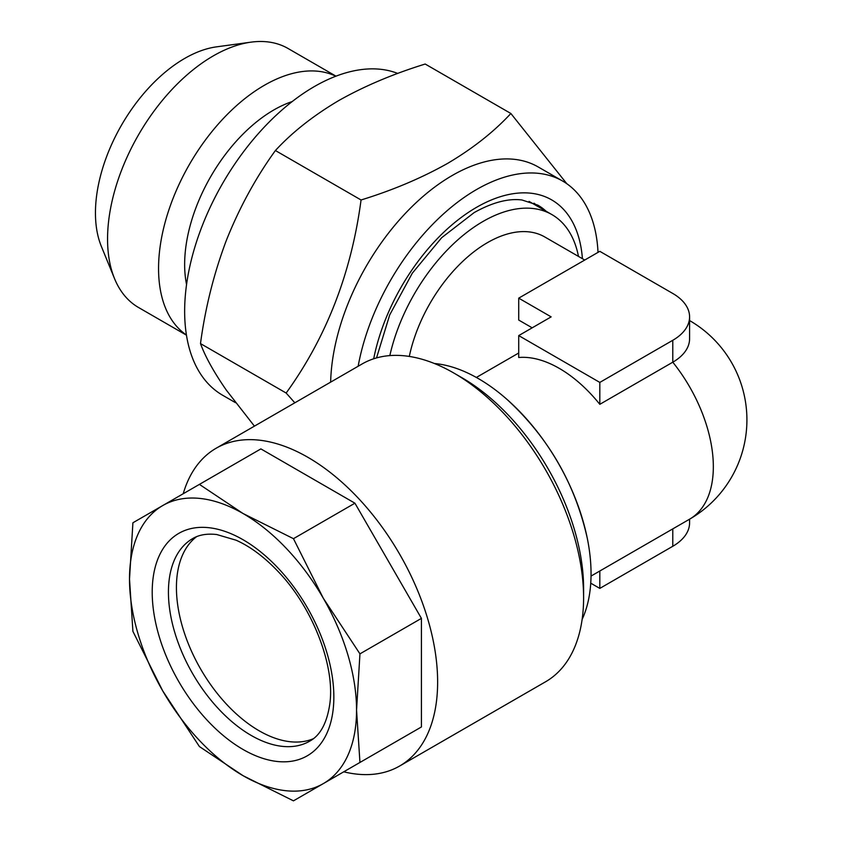 <?xml version="1.0" encoding="UTF-8"?>
<svg xmlns="http://www.w3.org/2000/svg" width="843" height="843" viewBox="0 0 843 843"><rect width="100%" height="100%" fill="white"/><g stroke="black" fill="none" stroke-linecap="round" stroke-linejoin="round"><path stroke-width="1.26" d="M186.556 284.544A126.144 72.825 -60 0 1 273.838 109.948A126.144 72.825 -60 0 1 292.205 101.56M186.429 334.998A149.538 86.334 -60 0 1 167.483 214.227A149.538 86.334 -60 0 1 264.291 85.333A149.538 86.334 -60 0 1 335.83 76.218M186.461 335.166L138.526 307.495A149.538 86.334 -60 0 1 114.522 278.59A149.538 86.334 -60 0 1 213.3 55.891A149.538 86.334 -60 0 1 251.024 42.15A149.538 86.334 -60 0 1 288.064 48.494L335.988 76.165M114.522 278.59L101.318 246.304A126.144 72.825 -60 0 1 184.649 58.452A126.144 72.825 -60 0 1 216.472 46.86L251.024 42.15M330.646 382.132A172.014 99.316 -60 0 1 452.227 175.492A172.014 99.316 -60 0 1 538.234 166.977L562.566 181.013A172.014 99.316 -60 0 1 598.014 252.373M254.428 426.136L226.356 390.172C213.89 372.184 205.27 356.652 200.486 343.586C205.292 307.779 213.911 273.374 226.356 240.36C239.433 207.631 255.777 177.683 275.398 150.528C292.258 132.267 313.364 115.617 338.707 100.591C364.366 86.112 393.196 73.921 425.199 64.036L510.869 113.489C493.735 131.972 472.628 148.61 447.549 163.426C421.521 178.063 392.69 190.244 361.057 199.981C351.373 272.963 326.41 337.316 286.156 393.038L294.839 402.806M358.149 366.252A172.014 99.316 -60 0 1 476.558 189.538A172.014 99.316 -60 0 1 562.566 181.013M235.545 402.701L222.647 395.251A183.479 105.933 -60 0 1 194.522 248.232A183.479 105.933 -60 0 1 314.386 86.544A183.479 105.933 -60 0 1 397.77 73.436M582.123 619.415A159.401 92.024 -120 0 0 591.048 573.798A159.401 92.024 -120 0 0 587.329 538.466A159.401 92.024 -120 0 0 507.075 399.477A159.401 92.024 -120 0 0 478.339 378.581A159.401 92.024 -120 0 0 434.377 363.502M389.835 355.598A137.609 79.453 -60 0 1 483.113 221.403A137.609 79.453 -60 0 1 551.912 214.596A137.609 79.453 -60 0 1 578.477 256.409M409.298 356.441A114.68 66.207 -60 0 1 487.454 242.647A114.68 66.207 -60 0 1 544.789 236.967L584.747 260.034M689.585 316.873L689.585 338.781A57.335 33.098 180 0 1 672.788 362.195L599.816 404.324A114.68 66.207 -120 0 0 559.267 368.37A114.68 66.207 -120 0 0 518.719 357.506L518.719 335.598L599.816 382.416L672.788 340.287A57.335 33.098 0 0 0 689.585 316.873A57.335 33.098 0 0 0 672.788 293.469L599.816 251.33L518.719 298.148L551.153 316.873L518.719 335.598M518.719 353.006L476.358 377.453M532.186 327.832L518.719 320.055L518.719 298.148M243.026 775.665A160.549 92.688 60 0 1 199.58 740.607A160.549 92.688 60 0 1 162.752 690.933L199.412 746.55L243.026 775.665L293.459 800.85L359.95 762.451L356.547 710.122L359.95 653.862L323.301 598.235L293.459 538.677L243.026 513.503L199.412 484.388L132.909 522.776L129.506 579.046L132.909 631.375L162.752 690.933A160.549 92.688 60 0 1 129.506 579.046A160.549 92.688 60 0 1 162.752 505.547A160.549 92.688 60 0 1 243.026 513.503A160.549 92.688 60 0 1 323.301 598.235A160.549 92.688 60 0 1 356.547 710.122A160.549 92.688 60 0 1 323.301 783.621A160.549 92.688 60 0 1 243.026 775.665M183.216 493.735A183.479 105.933 60 0 1 216.156 448.234A183.479 105.933 60 0 1 357.548 497.391A183.479 105.933 60 0 1 399.635 766.024A183.479 105.933 60 0 1 343.754 771.809M216.156 448.234L362.111 363.965A183.479 105.933 60 0 1 453.861 373.049A183.479 105.933 60 0 1 503.503 413.123A183.479 105.933 60 0 1 583.598 597.771A183.479 105.933 60 0 1 545.59 681.766L399.635 766.024M453.861 373.049L461.964 377.738A172.014 99.316 60 0 1 508.508 415.293A172.014 99.316 60 0 1 583.598 588.403L583.598 597.771M196.588 536.685A116.966 67.535 -120 0 0 227.484 705.243A116.966 67.535 -120 0 0 313.248 738.753M354.914 765.36L421.416 726.972L421.416 618.372L354.924 503.197L260.877 448.897L199.412 484.388M354.924 503.197L293.459 538.677M421.416 618.372L359.95 653.862M421.416 726.972L359.95 762.451M551.912 214.596L529.889 201.877A137.609 79.453 120 0 0 529.077 201.414M533.998 203.195A138.758 80.106 -60 0 1 538.382 206.777M599.816 382.416L599.816 404.324M590.743 583.177L599.816 588.403L672.788 546.275A57.335 33.098 0 0 0 689.585 522.86L689.585 519.183A114.68 66.207 -120 0 0 713.336 466.685A114.68 66.207 -120 0 0 672.788 362.195L672.788 340.287M599.816 571.006L599.816 588.403M275.398 150.528L361.057 199.981M566.844 183.753L510.869 113.489M200.486 343.586L286.156 393.038M373.691 358.791A150.223 86.734 -60 0 1 476.558 207.325A150.223 86.734 -60 0 1 582.418 258.685M208.274 721.408A128.431 74.152 60 0 1 159.127 556.011A128.431 74.152 60 0 1 277.779 567.76A128.431 74.152 60 0 1 326.936 733.157A128.431 74.152 60 0 1 208.274 721.408M192.657 538.603A116.966 67.535 -120 0 0 219.486 709.859A116.966 67.535 -120 0 0 309.623 741.197C320.361 735.444 327.116 722.82 329.898 703.325C335.029 665.496 312.437 606.718 277.568 570.964C263.87 556.665 250.044 546.412 236.061 540.194L216.767 534.536C207.072 533.429 199.032 534.778 192.657 538.603M672.788 528.877L672.788 546.275M546.159 211.266A138.758 80.106 120 0 0 537.823 205.134L521.943 199.981C508.287 198.221 492.365 202.425 474.188 212.573L441.679 237.694L412.311 273.185L389.708 314.903L376.526 357.927M587.329 538.466C575.095 483.756 548.35 437.422 507.075 399.477M689.585 320.561A114.68 114.68 0 0 1 689.585 519.183L591.038 576.075"/></g></svg>
